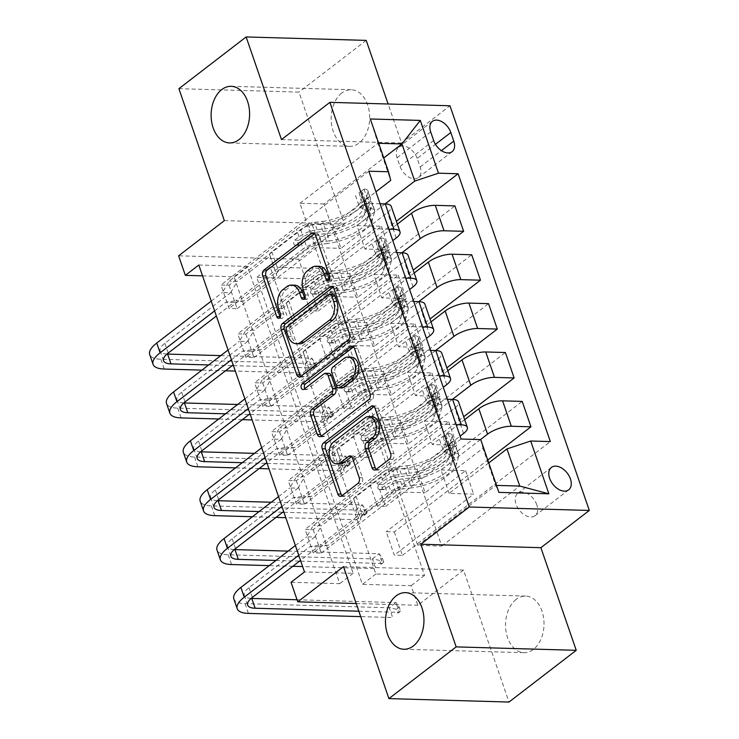 <?xml version="1.0" encoding="UTF-8"?>
<svg xmlns="http://www.w3.org/2000/svg" width="739" height="739" viewBox="0 0 739 739"><rect width="100%" height="100%" fill="white"/><g stroke="black" fill="none" stroke-linecap="round" stroke-linejoin="round"><path stroke-width="0.55" stroke-dasharray="3.69 2.77" d="M329.261 279.37A3.039 2.069 -88.4 0 0 330.85 280.58A3.039 2.069 -88.4 0 0 331.857 280.229A3.039 2.069 -88.4 0 0 332.781 276.118L318.74 235.344A4.342 2.947 -88.4 0 0 316.227 233.034A4.342 2.947 -88.4 0 0 314.777 233.533L314.574 233.69M280.155 317.151A3.039 2.069 -88.4 0 0 281.744 318.352A3.039 2.069 -88.4 0 0 282.76 318.001A3.039 2.069 -88.4 0 0 283.674 313.89L281.864 308.616L278.612 308.523M304.708 298.26A3.039 2.069 -88.4 0 0 306.297 299.461A3.039 2.069 -88.4 0 0 307.304 299.11A3.039 2.069 -88.4 0 0 308.228 295.009L306.417 289.725L303.166 289.633M516.155 599.357A28.313 19.242 -88.4 0 0 505.956 630.94A28.313 19.242 -88.4 0 0 523.969 652.685A28.313 19.242 -88.4 0 0 533.392 649.405A28.313 19.242 -88.4 0 0 543.599 617.822A28.313 19.242 -88.4 0 0 525.586 596.077A28.313 19.242 -88.4 0 0 516.155 599.357M341.815 93.031A28.313 19.242 -88.4 0 0 331.608 124.605A28.313 19.242 -88.4 0 0 349.621 146.359A28.313 19.242 -88.4 0 0 359.043 143.07A28.313 19.242 -88.4 0 0 369.251 111.497A28.313 19.242 -88.4 0 0 351.237 89.742A28.313 19.242 -88.4 0 0 341.815 93.031M536.8 504.802A14.161 9.09 52.4 0 0 517.78 493.282A14.161 9.09 52.4 0 0 516.034 504.201A14.161 9.09 52.4 0 0 535.054 515.72A14.161 9.09 52.4 0 0 536.8 504.802M178.903 88.68L298.972 92.107L344.411 224.065L298.685 259.241L178.616 255.805M366.211 40.386L298.972 92.107M198.8 265.015L247.473 266.4L353.159 573.335L304.477 571.94M229.053 285.236L237.136 308.699L229.025 308.459L220.943 285.005L229.053 285.236L308.394 224.194L332.901 224.896L375.948 191.78M245.884 334.111L253.967 357.565L245.847 357.334L237.773 333.88L245.884 334.111L325.225 273.07L349.732 273.772L392.778 240.646M262.714 382.987L270.788 406.441L262.678 406.21L254.604 382.747L262.714 382.987L342.055 321.945L366.553 322.647L409.609 289.522M279.545 431.853L287.619 455.316L279.508 455.085L271.425 431.622L279.545 431.853L358.886 370.821L383.384 371.523L426.44 338.397M296.367 480.729L304.45 504.192L296.339 503.961L288.256 480.498L296.367 480.729L375.717 419.687L400.215 420.389L443.271 387.273M313.197 529.604L321.28 553.058L313.16 552.827L305.087 529.373L313.197 529.604L392.538 468.563L417.045 469.265L460.092 436.149M318.869 268.442L424.546 575.367L375.874 573.981L270.188 267.056L318.869 268.442L305.419 278.788L298.685 259.241M310.186 287.554L318.26 311.017L310.149 310.777L302.075 287.323L310.186 287.554L396.363 221.257M327.017 336.43L335.09 359.884L326.98 359.653L318.897 336.199L327.017 336.43L413.193 270.132M343.838 385.305L351.921 408.759L343.811 408.528L335.728 385.065L343.838 385.305L430.024 318.999M360.669 434.172L368.752 457.635L360.632 457.404L352.558 433.941L360.669 434.172L446.846 367.874M377.5 483.047L385.573 506.511L377.463 506.28L369.389 482.816L377.5 483.047L463.676 416.75M394.33 531.923L402.404 555.377L394.293 555.146L386.211 531.692L394.33 531.923L487.758 460.046M343.487 566.656L463.556 570.092L508.995 702.05M463.556 570.092L417.831 605.269L411.106 585.713L362.424 584.327L256.747 277.402L305.419 278.788M424.546 575.367L411.106 585.713M281.485 139.588L401.554 143.015L388.123 104.005M401.554 143.015L449.968 105.769M356.17 603.504L417.831 605.269M202.532 275.85L234.032 276.746L339.709 583.671L291.037 582.286M323.95 203.955L299.942 203.271L417.738 545.391L441.746 546.075L323.95 203.955L383.744 157.961M378.701 143.292L377.934 143.274L390.728 180.418M299.942 203.271L377.934 143.274L370.331 118.979M385.084 203.909L356.909 225.589L364.992 249.043L389.49 249.745L310.149 310.777M441.746 546.075L519.748 486.068M488.756 462.928L449.136 493.412L473.634 494.114L394.293 555.146M480.526 439.585L441.054 469.949L449.136 493.412M464.674 419.641L432.306 444.536L456.804 445.238L377.463 506.28M452.397 399.402L424.223 421.082L432.306 444.536M447.843 370.766L415.475 395.661L439.973 396.363L360.632 457.404M435.576 350.526L407.401 372.207L415.475 395.661M431.013 321.89L398.644 346.794L423.151 347.487L343.811 408.528M418.745 301.66L390.571 323.331L398.644 346.794M414.191 273.014L381.823 297.919L406.321 298.621L326.98 359.653M401.914 252.784L373.74 274.455L381.823 297.919M397.36 224.139L364.992 249.043M417.738 545.391L495.73 485.384L496.497 485.403M332.901 224.896L340.975 248.359L387.504 212.564A17.699 6.3 161 0 0 391.264 206.43M349.732 273.772L357.805 297.235L404.335 261.44A17.699 6.3 161 0 0 408.085 255.306M366.553 322.647L374.636 346.101L421.165 310.306A17.699 6.3 161 0 0 424.916 304.172M383.384 371.523L391.458 394.977L437.987 359.182A17.699 6.3 161 0 0 441.746 353.048M400.215 420.389L408.288 443.853L454.818 408.057A17.699 6.3 161 0 0 458.577 401.924M417.045 469.265L425.119 492.728L482.946 448.24L495.73 485.384L498.899 492.377M247.473 266.4L234.032 276.746M353.159 573.335L339.709 583.671M270.188 267.056L256.747 277.402M375.874 573.981L362.424 584.327M356.909 225.589L381.416 226.282L302.075 287.323M318.26 311.017L454.891 205.904M381.416 226.282L389.49 249.745M335.09 359.884L471.722 254.779M351.921 408.759L488.544 303.655M368.752 457.635L505.374 352.521M385.573 506.511L522.205 401.397M402.404 555.377L550.333 441.58M368.872 171.208L220.943 285.005M380.077 203.77L365.648 203.354L229.025 308.459M237.136 308.699L316.477 247.657L340.975 248.359M308.394 224.194L316.477 247.657M461.09 439.031L313.16 552.827M456.148 424.676L441.719 424.26L305.087 529.373M441.719 424.26L432.962 398.848L296.339 503.961M439.317 375.8L424.888 375.384L288.256 480.498M424.888 375.384L416.14 349.972L279.508 455.085M422.486 326.924L408.057 326.518L271.425 431.622M408.057 326.518L399.309 301.106L262.678 406.21M405.656 278.058L391.227 277.642L254.604 382.747M391.227 277.642L382.479 252.23L245.847 357.334M388.834 229.182L374.405 228.767L237.773 333.88M374.405 228.767L365.648 203.354M373.74 274.455L398.238 275.157L318.897 336.199M398.238 275.157L406.321 298.621M396.908 252.636L382.479 252.23M253.967 357.565L333.307 296.533L357.805 297.235M325.225 273.07L333.307 296.533M413.738 301.512L399.309 301.106M270.788 406.441L350.129 345.399L374.636 346.101M342.055 321.945L350.129 345.399M390.571 323.331L415.069 324.033L335.728 385.065M415.069 324.033L423.151 347.487M430.569 350.388L416.14 349.972M287.619 455.316L366.96 394.275L391.458 394.977M358.886 370.821L366.96 394.275M407.401 372.207L431.899 372.909L352.558 433.941M431.899 372.909L439.973 396.363M447.391 399.263L432.962 398.848M304.45 504.192L383.79 443.151L408.288 443.853M375.717 419.687L383.79 443.151M424.223 421.082L448.73 421.775L369.389 482.816M448.73 421.775L456.804 445.238M480.719 439.594L482.946 448.24M321.28 553.058L400.621 492.026L425.119 492.728M392.538 468.563L400.621 492.026M441.054 469.949L465.552 470.651L386.211 531.692M465.552 470.651L473.634 494.114M417.193 158.377A13.718 8.803 52.4 0 0 398.774 147.218A13.718 8.803 52.4 0 0 397.074 157.795L400.039 166.404A13.718 8.803 52.4 0 0 418.459 177.563A13.718 8.803 52.4 0 0 420.158 166.977L417.193 158.377L435.456 144.327M344.411 224.065L224.342 220.638M319.22 266.289A13.893 9.441 -88.4 0 0 314.592 267.906L311.35 267.804M306.417 289.725A13.893 9.441 -88.4 0 1 310.629 270.945L314.592 267.906M294.667 285.18A13.893 9.441 -88.4 0 0 290.039 286.787L286.797 286.695M281.864 308.616A13.893 9.441 -88.4 0 1 286.085 289.836L290.039 286.787M300.893 376.336A4.342 2.947 -88.4 0 0 302.482 377.093A4.342 2.947 -88.4 0 0 303.932 376.585L351.45 340.032A4.342 2.947 -88.4 0 0 352.771 334.167L337.178 288.875A4.342 2.947 -88.4 0 0 334.656 286.566A4.342 2.947 -88.4 0 0 333.215 287.074L333.012 287.231M333.169 294.325A3.039 2.069 -88.4 0 0 332.162 294.676L328.92 294.584M299.489 343.829A13.893 9.441 -88.4 0 1 291.443 336.439L289.531 330.878A3.039 2.069 -88.4 0 1 290.445 326.767L332.162 294.676M353.556 346.905L353.759 346.748A4.342 2.947 -88.4 0 1 355.21 346.249A4.342 2.947 -88.4 0 1 357.722 348.559L373.315 393.841L370.073 393.748M321.437 436.019A4.342 2.947 -88.4 0 0 323.035 436.767A4.342 2.947 -88.4 0 0 324.476 436.269L372.003 399.707A4.342 2.947 -88.4 0 0 373.315 393.841M328.809 373.352A4.342 2.947 -88.4 0 0 327.368 373.851L307.304 389.287L304.062 389.194M304.801 388.622A3.039 2.069 -88.4 0 0 306.288 389.638A3.039 2.069 -88.4 0 0 307.304 389.287M351.228 357.122A11.621 7.889 -88.4 0 0 347.367 358.47L344.115 358.378M341.963 387.984A4.342 2.947 -88.4 0 1 339.45 385.675L335.026 372.816A4.342 2.947 -88.4 0 1 336.337 366.95L347.367 358.47M371.911 416.694A11.621 7.889 -88.4 0 0 368.04 418.043L364.798 417.951M339.968 463.99A11.621 7.889 -88.4 0 1 332.578 455.067A11.621 7.889 -88.4 0 1 336.762 442.116L368.04 418.043M341.991 495.693A4.342 2.947 -88.4 0 0 343.58 496.451A4.342 2.947 -88.4 0 0 345.03 495.943L361.131 483.555A4.342 2.947 -88.4 0 0 362.452 477.69L355.782 458.309A4.342 2.947 -88.4 0 0 353.26 456A4.342 2.947 -88.4 0 0 351.819 456.499L351.607 456.656M376.179 469.394A4.342 2.947 -88.4 0 0 377.768 470.152A4.342 2.947 -88.4 0 0 379.218 469.644L392.548 459.39A4.342 2.947 -88.4 0 0 393.869 453.524L378.276 408.233A4.342 2.947 -88.4 0 0 375.754 405.923A4.342 2.947 -88.4 0 0 374.313 406.432L374.11 406.589M358.988 192.824L364.133 189.101L358.988 192.824L363.034 204.555L370.867 208.647L367.366 211.345A5.977 2.125 -19 0 1 369.223 212.185A5.977 2.125 -19 0 1 369.232 212.703L366.941 221.404A28.1 9.995 -19 0 1 329.428 240.932L326.869 233.506L318.74 234.485A16.147 5.746 161 0 0 300.616 241.514L296.256 244.868A2.651 1.801 91.6 0 1 295.369 245.172A2.651 1.801 91.6 0 1 293.836 243.768A2.651 1.801 91.6 0 1 294.639 240.175L298.999 236.822A16.147 5.746 -19 0 1 317.123 229.792L325.252 228.813L322.694 221.386L314.565 222.365A16.147 5.746 161 0 0 296.441 229.395L229.145 281.162L222.513 292.45L230.623 292.681L164.843 343.284A22.124 7.87 161 0 0 160.16 350.951A22.124 7.87 161 0 0 166.986 354.073M364.133 189.101A11.722 4.175 -19 0 1 367.93 190.764A11.722 4.175 -19 0 1 367.948 191.78L365.657 200.481A33.846 12.036 -19 0 1 320.458 224.009L323.017 231.436L314.888 232.415A10.401 3.695 161 0 0 303.221 236.942L298.861 240.295A2.651 1.801 -88.4 0 0 298.057 243.888A2.651 1.801 -88.4 0 0 299.591 245.302A2.651 1.801 -88.4 0 0 300.477 244.988L304.837 241.635A10.401 3.695 -19 0 1 316.504 237.108L324.633 236.129L327.192 243.556L319.063 244.544A10.401 3.695 161 0 0 307.396 249.061L278.557 271.25A9.616 3.418 -19 0 0 276.488 274.483L276.802 275.702L243.99 300.949L235.88 300.718L303.175 248.941L300.616 241.514M370.867 208.647A11.722 4.175 -19 0 1 374.664 210.31A11.722 4.175 -19 0 1 374.673 211.326L372.391 220.028A33.846 12.036 -19 0 1 327.192 243.556M329.428 240.932L321.299 241.921A16.147 5.746 161 0 0 303.175 248.941M360.641 191.789A5.977 2.125 -19 0 1 362.498 192.63A5.977 2.125 -19 0 1 362.498 193.147L360.207 201.858A28.1 9.995 -19 0 1 322.694 221.386M320.458 224.009L312.329 224.989A10.401 3.695 161 0 0 300.662 229.515L271.823 251.694A9.616 3.418 161 0 0 269.763 254.937L270.077 256.156L237.265 281.393L229.145 281.162M355.496 195.512L359.533 207.243L363.034 204.555M367.366 211.345L359.533 207.243M323.017 231.436A33.846 12.036 161 0 0 368.216 207.908L370.507 199.207A11.722 4.175 161 0 0 370.488 198.191A11.722 4.175 161 0 0 368.798 196.851C367.274 198.006 367.81 199.567 370.415 201.544A11.722 4.175 -19 0 1 372.105 202.883A11.722 4.175 -19 0 1 372.123 203.899L369.833 212.601A33.846 12.036 -19 0 1 324.633 236.129M326.869 233.506A28.1 9.995 161 0 0 364.382 213.977L366.673 205.276A5.977 2.125 161 0 0 366.664 204.758A5.977 2.125 161 0 0 366.544 204.527C364.484 202.172 363.939 200.611 364.927 199.835A5.977 2.125 -19 0 1 365.048 200.066A5.977 2.125 -19 0 1 365.057 200.583L362.766 209.285A28.1 9.995 -19 0 1 325.252 228.813M211.234 301.124L222.513 292.45M214.596 310.907L225.875 302.233L235.88 300.718M368.798 196.851L364.539 199.752L368.798 196.851M270.077 256.156L276.802 275.702M230.623 292.681L237.265 281.393M243.99 300.949L233.986 302.463L216.361 316.024M208.638 364.946L232.24 365.62M233.45 365.657L315.239 367.994L311.867 358.221L305.142 363.394L160.899 359.265A33.181 11.806 -19 0 1 149.694 354.554M220.767 355.616L311.867 358.221L315.082 362.821L316.431 366.738L313.742 368.807L312.394 364.89L315.082 362.821M312.394 364.89L305.142 363.394L308.514 373.167L235.316 371.07M225.524 370.793L201.913 370.119M313.742 368.807L316.431 366.738M233.986 302.463L225.875 302.233M375.818 241.699L380.964 237.976L375.818 241.699L379.855 253.431L387.698 257.523L384.197 260.211A5.977 2.125 -19 0 1 386.054 261.052A5.977 2.125 -19 0 1 386.063 261.569L383.772 270.28A28.1 9.995 -19 0 1 346.249 289.808L343.7 282.372L335.571 283.36A16.147 5.746 161 0 0 317.447 290.39L313.087 293.743A2.651 1.801 91.6 0 1 312.2 294.048A2.651 1.801 91.6 0 1 310.666 292.635A2.651 1.801 91.6 0 1 311.47 289.051L315.83 285.697A16.147 5.746 -19 0 1 333.954 278.668L342.083 277.688L339.524 270.252L331.395 271.241A16.147 5.746 161 0 0 313.271 278.27L245.976 330.037L239.334 341.326L247.454 341.557L181.674 392.16A22.124 7.87 161 0 0 176.981 399.827A22.124 7.87 161 0 0 183.808 402.94M380.964 237.976A11.722 4.175 -19 0 1 384.76 239.63A11.722 4.175 -19 0 1 384.779 240.646L382.488 249.348A33.846 12.036 -19 0 1 337.289 272.876L339.848 280.312L331.719 281.291A10.401 3.695 161 0 0 320.052 285.817L315.692 289.171A2.651 1.801 -88.4 0 0 314.879 292.755A2.651 1.801 -88.4 0 0 316.421 294.168A2.651 1.801 -88.4 0 0 317.308 293.863L321.668 290.51A10.401 3.695 -19 0 1 333.335 285.984L341.464 284.995L344.014 292.432L335.885 293.411A10.401 3.695 161 0 0 324.227 297.937L295.388 320.116A9.616 3.418 -19 0 0 293.318 323.359L293.632 324.578L260.821 349.824L252.71 349.584L320.005 297.817L317.447 290.39M387.698 257.523A11.722 4.175 -19 0 1 391.494 259.186A11.722 4.175 -19 0 1 391.504 260.202L389.213 268.904A33.846 12.036 -19 0 1 344.014 292.432M346.249 289.808L338.12 290.787A16.147 5.746 161 0 0 320.005 297.817M377.463 240.665A5.977 2.125 -19 0 1 379.319 241.505A5.977 2.125 -19 0 1 379.329 242.022L377.038 250.724A28.1 9.995 -19 0 1 339.524 270.252M337.289 272.876L329.16 273.864A10.401 3.695 161 0 0 317.493 278.391L288.653 300.57A9.616 3.418 161 0 0 286.584 303.812L286.898 305.031L254.087 330.268L245.976 330.037M372.327 244.387L376.363 256.119L379.855 253.431M384.197 260.211L376.363 256.119M339.848 280.312A33.846 12.036 161 0 0 385.037 256.784L387.328 248.082A11.722 4.175 161 0 0 387.319 247.066A11.722 4.175 161 0 0 385.619 245.727C384.104 246.881 384.64 248.443 387.236 250.419A11.722 4.175 -19 0 1 388.936 251.759A11.722 4.175 -19 0 1 388.945 252.766L386.654 261.477A33.846 12.036 -19 0 1 341.464 284.995M343.7 282.372A28.1 9.995 161 0 0 381.213 262.844L383.504 254.142A5.977 2.125 161 0 0 383.495 253.625A5.977 2.125 161 0 0 383.365 253.394C381.306 251.048 380.77 249.486 381.749 248.701A5.977 2.125 -19 0 1 381.878 248.932A5.977 2.125 -19 0 1 381.887 249.449L379.597 258.151A28.1 9.995 -19 0 1 342.083 277.688M228.065 350L239.334 341.326M231.427 359.773L242.706 351.099L252.71 349.584M385.619 245.727L381.361 248.618L385.619 245.727M286.898 305.031L293.632 324.578M247.454 341.557L254.087 330.268M260.821 349.824L250.817 351.33L233.191 364.89M225.46 413.822L249.071 414.496M250.281 414.533L332.06 416.87L328.698 407.097L321.973 412.27L177.73 408.14A33.181 11.806 -19 0 1 166.524 403.429M237.598 404.492L328.698 407.097L331.913 411.697L333.252 415.604L330.564 417.674L329.224 413.766L331.913 411.697M329.224 413.766L321.973 412.27L325.345 422.043L252.147 419.946M242.346 419.669L218.744 418.995M330.564 417.674L333.252 415.604M250.817 351.33L242.706 351.099M392.649 290.575L397.794 286.852L392.649 290.575L396.686 302.297L404.519 306.399L401.028 309.087A5.977 2.125 -19 0 1 402.884 309.927A5.977 2.125 -19 0 1 402.894 310.445L400.603 319.146A28.1 9.995 -19 0 1 363.08 338.674L360.521 331.248L352.392 332.236A16.147 5.746 161 0 0 334.277 339.266L329.917 342.619A2.651 1.801 91.6 0 1 329.031 342.924A2.651 1.801 91.6 0 1 327.488 341.51A2.651 1.801 91.6 0 1 328.301 337.926L332.661 334.573A16.147 5.746 -19 0 1 350.776 327.543L358.905 326.555L356.355 319.128L348.226 320.116A16.147 5.746 161 0 0 330.102 327.137L262.807 378.913L256.165 390.201L264.276 390.432L198.505 441.035A22.124 7.87 161 0 0 193.812 448.702A22.124 7.87 161 0 0 200.638 451.815M397.794 286.852A11.722 4.175 -19 0 1 401.591 288.506A11.722 4.175 -19 0 1 401.6 289.522L399.309 298.223A33.846 12.036 -19 0 1 354.12 321.751L356.669 329.178L348.54 330.167A10.401 3.695 161 0 0 336.873 334.693L332.513 338.046A2.651 1.801 -88.4 0 0 331.709 341.63A2.651 1.801 -88.4 0 0 333.252 343.044A2.651 1.801 -88.4 0 0 334.13 342.739L338.49 339.386A10.401 3.695 -19 0 1 350.157 334.859L358.286 333.871L360.844 341.298L352.715 342.286A10.401 3.695 161 0 0 341.048 346.813L312.218 368.992A9.616 3.418 -19 0 0 310.149 372.234L310.463 373.454L277.652 398.69L269.541 398.46L336.836 346.693L334.277 339.266M404.519 306.399A11.722 4.175 -19 0 1 408.325 308.061A11.722 4.175 -19 0 1 408.334 309.068L406.044 317.779A33.846 12.036 -19 0 1 360.844 341.298M363.08 338.674L354.951 339.663A16.147 5.746 161 0 0 336.836 346.693M394.293 289.54A5.977 2.125 -19 0 1 396.15 290.381A5.977 2.125 -19 0 1 396.159 290.898L393.869 299.6A28.1 9.995 -19 0 1 356.355 319.128M354.12 321.751L345.991 322.74A10.401 3.695 161 0 0 334.324 327.266L305.484 349.445A9.616 3.418 161 0 0 303.415 352.679L303.729 353.898L270.917 379.144L262.807 378.913M389.148 293.263L393.194 304.995L396.686 302.297M401.028 309.087L393.194 304.995M356.669 329.178A33.846 12.036 161 0 0 401.868 305.65L404.159 296.949A11.722 4.175 161 0 0 404.15 295.933A11.722 4.175 161 0 0 402.45 294.602C400.926 295.748 401.471 297.318 404.067 299.295A11.722 4.175 -19 0 1 405.766 300.625A11.722 4.175 -19 0 1 405.776 301.641L403.485 310.343A33.846 12.036 -19 0 1 358.286 333.871M360.521 331.248A28.1 9.995 161 0 0 398.044 311.719L400.335 303.018A5.977 2.125 161 0 0 400.326 302.5A5.977 2.125 161 0 0 400.196 302.269C398.136 299.923 397.6 298.353 398.58 297.577A5.977 2.125 -19 0 1 398.709 297.808A5.977 2.125 -19 0 1 398.718 298.325L396.427 307.027A28.1 9.995 -19 0 1 358.905 326.555M244.895 398.875L256.165 390.201M248.258 408.649L259.537 399.975L269.541 398.46M402.45 294.602L398.192 297.494L402.45 294.602M303.729 353.898L310.463 373.454M264.276 390.432L270.917 379.144M277.652 398.69L267.647 400.205L250.022 413.766M242.29 462.697L265.901 463.371M267.112 463.399L348.891 465.746L345.529 455.963L338.804 461.136L194.56 457.016A33.181 11.806 -19 0 1 183.355 452.305M254.419 453.358L345.529 455.963L348.734 460.573L350.083 464.48L347.395 466.549L346.046 462.642L348.734 460.573M346.046 462.642L338.804 461.136L342.166 470.909L268.978 468.822M259.177 468.544L235.565 467.87M347.395 466.549L350.083 464.48M267.647 400.205L259.537 399.975M409.48 339.441L414.616 335.718L409.48 339.441L413.517 351.173L421.35 355.274L417.849 357.962A5.977 2.125 -19 0 1 419.715 358.803A5.977 2.125 -19 0 1 419.715 359.32L417.424 368.022A28.1 9.995 -19 0 1 379.911 387.55L377.352 380.123L369.223 381.112A16.147 5.746 161 0 0 351.099 388.132L346.739 391.485A2.651 1.801 91.6 0 1 345.861 391.799A2.651 1.801 91.6 0 1 344.319 390.386A2.651 1.801 91.6 0 1 345.122 386.802L349.492 383.439A16.147 5.746 -19 0 1 367.606 376.419L375.735 375.43L373.177 368.004L365.048 368.992A16.147 5.746 161 0 0 346.933 376.012L279.638 427.789L272.996 439.077L281.106 439.308L215.335 489.911A22.124 7.87 161 0 0 210.643 497.578A22.124 7.87 161 0 0 217.469 500.691M414.616 335.718A11.722 4.175 -19 0 1 418.422 337.381A11.722 4.175 -19 0 1 418.431 338.397L416.14 347.099A33.846 12.036 -19 0 1 370.941 370.627L373.5 378.054L365.371 379.042A10.401 3.695 161 0 0 353.704 383.559L349.344 386.922A2.651 1.801 -88.4 0 0 348.54 390.506A2.651 1.801 -88.4 0 0 350.074 391.919A2.651 1.801 -88.4 0 0 350.96 391.615L355.32 388.252A10.401 3.695 -19 0 1 366.987 383.735L375.116 382.747L377.675 390.174L369.546 391.162A10.401 3.695 161 0 0 357.879 395.688L329.04 417.868A9.616 3.418 -19 0 0 326.98 421.11L327.294 422.32L294.482 447.566L286.363 447.335L353.658 395.568L351.099 388.132M421.35 355.274A11.722 4.175 -19 0 1 425.147 356.928A11.722 4.175 -19 0 1 425.165 357.944L422.874 366.646A33.846 12.036 -19 0 1 377.675 390.174M379.911 387.55L371.782 388.538A16.147 5.746 161 0 0 353.658 395.568M411.124 338.416A5.977 2.125 -19 0 1 412.981 339.256A5.977 2.125 -19 0 1 412.99 339.774L410.699 348.475A28.1 9.995 -19 0 1 373.177 368.004M370.941 370.627L362.812 371.615A10.401 3.695 161 0 0 351.145 376.133L322.315 398.321A9.616 3.418 161 0 0 320.246 401.554L320.56 402.773L287.748 428.02L279.638 427.789M405.979 342.139L410.016 353.861L413.517 351.173M417.849 357.962L410.016 353.861M373.5 378.054A33.846 12.036 161 0 0 418.699 354.526L420.99 345.824A11.722 4.175 161 0 0 420.971 344.808A11.722 4.175 161 0 0 419.281 343.478C417.757 344.623 418.292 346.194 420.897 348.171A11.722 4.175 -19 0 1 422.588 349.501A11.722 4.175 -19 0 1 422.606 350.517L420.315 359.219A33.846 12.036 -19 0 1 375.116 382.747M377.352 380.123A28.1 9.995 161 0 0 414.865 360.595L417.156 351.893A5.977 2.125 161 0 0 417.156 351.376A5.977 2.125 161 0 0 417.027 351.145C414.967 348.79 414.431 347.228 415.41 346.452A5.977 2.125 -19 0 1 415.54 346.683A5.977 2.125 -19 0 1 415.54 347.201L413.258 355.902A28.1 9.995 -19 0 1 375.735 375.43M261.717 447.751L272.996 439.077M265.089 457.524L276.358 448.85L286.363 447.335M419.281 343.478L415.022 346.369L419.281 343.478M320.56 402.773L327.294 422.32M281.106 439.308L287.748 428.02M294.482 447.566L284.478 449.081L266.844 462.642M259.121 511.564L282.732 512.238M283.942 512.275L365.722 514.612L362.359 504.839L355.635 510.012L211.391 505.892A33.181 11.806 -19 0 1 200.186 501.171M271.25 502.234L362.359 504.839L365.565 509.448L366.913 513.356L364.225 515.425L362.877 511.517L365.565 509.448M362.877 511.517L355.635 510.012L358.997 519.785L285.808 517.697M276.007 517.411L252.396 516.737M364.225 515.425L366.913 513.356M284.478 449.081L276.358 448.85M426.301 388.317L431.447 384.594L426.301 388.317L430.347 400.048L438.181 404.141L434.68 406.838A5.977 2.125 -19 0 1 436.537 407.679A5.977 2.125 -19 0 1 436.546 408.196L434.255 416.898A28.1 9.995 -19 0 1 396.741 436.426L394.183 428.999L386.054 429.978A16.147 5.746 161 0 0 367.93 437.008L363.57 440.361A2.651 1.801 91.6 0 1 362.683 440.675A2.651 1.801 91.6 0 1 361.149 439.262A2.651 1.801 91.6 0 1 361.953 435.668L366.313 432.315A16.147 5.746 -19 0 1 384.437 425.285L392.566 424.306L390.007 416.879L381.878 417.858A16.147 5.746 161 0 0 363.754 424.888L296.459 476.655L289.827 487.943L297.937 488.183L232.157 538.777A22.124 7.87 161 0 0 227.473 546.444A22.124 7.87 161 0 0 234.3 549.567M431.447 384.594A11.722 4.175 -19 0 1 435.243 386.257A11.722 4.175 -19 0 1 435.262 387.273L432.971 395.975A33.846 12.036 -19 0 1 387.772 419.503L390.331 426.93L382.202 427.909A10.401 3.695 161 0 0 370.535 432.435L366.174 435.788A2.651 1.801 -88.4 0 0 365.371 439.382A2.651 1.801 -88.4 0 0 366.904 440.795A2.651 1.801 -88.4 0 0 367.791 440.481L372.151 437.128A10.401 3.695 -19 0 1 383.818 432.601L391.947 431.622L394.506 439.049L386.377 440.038A10.401 3.695 161 0 0 374.71 444.555L345.87 466.743A9.616 3.418 -19 0 0 343.801 469.976L344.115 471.196L311.304 496.442L303.193 496.211L370.488 444.435L367.93 437.008M438.181 404.141A11.722 4.175 -19 0 1 441.977 405.803A11.722 4.175 -19 0 1 441.987 406.819L439.705 415.521A33.846 12.036 -19 0 1 394.506 439.049M396.741 436.426L388.612 437.414A16.147 5.746 161 0 0 370.488 444.435M427.955 387.282A5.977 2.125 -19 0 1 429.812 388.123A5.977 2.125 -19 0 1 429.812 388.64L427.521 397.351A28.1 9.995 -19 0 1 390.007 416.879M387.772 419.503L379.643 420.482A10.401 3.695 161 0 0 367.976 425.008L339.146 447.187A9.616 3.418 161 0 0 337.076 450.43L337.39 451.649L304.579 476.895L296.459 476.655M422.81 391.005L426.846 402.737L430.347 400.048M434.68 406.838L426.846 402.737M390.331 426.93A33.846 12.036 161 0 0 435.53 403.402L437.821 394.7A11.722 4.175 161 0 0 437.802 393.684A11.722 4.175 161 0 0 436.112 392.344C434.587 393.499 435.123 395.06 437.728 397.037A11.722 4.175 -19 0 1 439.419 398.376A11.722 4.175 -19 0 1 439.437 399.393L437.146 408.094A33.846 12.036 -19 0 1 391.947 431.622M394.183 428.999A28.1 9.995 161 0 0 431.696 409.471L433.987 400.769A5.977 2.125 161 0 0 433.978 400.252A5.977 2.125 161 0 0 433.858 400.021C431.798 397.665 431.253 396.104 432.241 395.328A5.977 2.125 -19 0 1 432.361 395.559A5.977 2.125 -19 0 1 432.37 396.076L430.08 404.778A28.1 9.995 -19 0 1 392.566 424.306M278.548 496.626L289.827 487.943M281.91 506.4L293.189 497.726L303.193 496.211M436.112 392.344L431.853 395.245L436.112 392.344M337.39 451.649L344.115 471.196M297.937 488.183L304.579 476.895M311.304 496.442L301.3 497.957L283.674 511.517M275.952 560.439L299.563 561.113M300.764 561.15L382.553 563.487L379.181 553.714L372.456 558.887L228.212 554.758A33.181 11.806 -19 0 1 217.007 550.047M288.081 551.109L379.181 553.714L382.396 558.314L383.744 562.231L381.056 564.3L379.707 560.384L382.396 558.314M379.707 560.384L372.456 558.887L375.828 568.66L302.63 566.573M292.838 566.286L269.227 565.612M381.056 564.3L383.744 562.231M301.3 497.957L293.189 497.726M443.132 437.192L448.277 433.47L443.132 437.192L447.169 448.924L455.012 453.016L451.511 455.704A5.977 2.125 -19 0 1 453.367 456.554A5.977 2.125 -19 0 1 453.376 457.072L451.086 465.773A28.1 9.995 -19 0 1 413.563 485.301L411.013 477.874L402.884 478.854A16.147 5.746 161 0 0 384.76 485.883L380.4 489.236A2.651 1.801 91.6 0 1 379.513 489.541A2.651 1.801 91.6 0 1 377.98 488.128A2.651 1.801 91.6 0 1 378.784 484.544L383.144 481.191A16.147 5.746 -19 0 1 401.268 474.161L409.397 473.182L406.838 465.746L398.709 466.734A16.147 5.746 161 0 0 380.585 473.764L313.29 525.531L306.648 536.819L314.768 537.05L248.988 587.653A22.124 7.87 161 0 0 244.295 595.32A22.124 7.87 161 0 0 251.121 598.433M448.277 433.47A11.722 4.175 -19 0 1 452.074 435.132A11.722 4.175 -19 0 1 452.092 436.139L449.802 444.85A33.846 12.036 -19 0 1 404.602 468.369L407.161 475.805L399.032 476.784A10.401 3.695 161 0 0 387.365 481.311L383.005 484.664A2.651 1.801 -88.4 0 0 382.192 488.257A2.651 1.801 -88.4 0 0 383.735 489.661A2.651 1.801 -88.4 0 0 384.622 489.357L388.982 486.003A10.401 3.695 -19 0 1 400.649 481.477L408.778 480.498L411.337 487.925L403.208 488.904A10.401 3.695 161 0 0 391.541 493.43L362.701 515.619A9.616 3.418 -19 0 0 360.632 518.852L360.946 520.071L328.134 545.317L320.024 545.077L387.319 493.31L384.76 485.883M455.012 453.016A11.722 4.175 -19 0 1 458.808 454.679A11.722 4.175 -19 0 1 458.817 455.695L456.526 464.397A33.846 12.036 -19 0 1 411.337 487.925M413.563 485.301L405.443 486.28A16.147 5.746 161 0 0 387.319 493.31M444.776 436.158A5.977 2.125 -19 0 1 446.633 436.998A5.977 2.125 -19 0 1 446.642 437.516L444.351 446.217A28.1 9.995 -19 0 1 406.838 465.746M404.602 468.369L396.473 469.357A10.401 3.695 161 0 0 384.807 473.884L355.967 496.063A9.616 3.418 161 0 0 353.907 499.305L354.212 500.525L321.4 525.762L313.29 525.531M439.64 439.881L443.677 451.612L447.169 448.924M451.511 455.704L443.677 451.612M407.161 475.805A33.846 12.036 161 0 0 452.36 452.277L454.642 443.576A11.722 4.175 161 0 0 454.633 442.559A11.722 4.175 161 0 0 452.933 441.22C451.418 442.375 451.954 443.936 454.55 445.913A11.722 4.175 -19 0 1 456.249 447.252A11.722 4.175 -19 0 1 456.259 448.268L453.968 456.97A33.846 12.036 -19 0 1 408.778 480.498M411.013 477.874A28.1 9.995 161 0 0 448.527 458.337L450.818 449.635A5.977 2.125 161 0 0 450.808 449.118A5.977 2.125 161 0 0 450.679 448.887C448.619 446.541 448.083 444.98 449.063 444.194A5.977 2.125 -19 0 1 449.192 444.425A5.977 2.125 -19 0 1 449.201 444.943L446.91 453.654A28.1 9.995 -19 0 1 409.397 473.182M295.378 545.493L306.648 536.819M298.741 555.266L310.02 546.592L320.024 545.077M452.933 441.22L448.675 444.121L452.933 441.22M354.212 500.525L360.946 520.071M314.768 537.05L321.4 525.762M328.134 545.317L318.13 546.823L300.505 560.384M358.821 611.199L399.374 612.363L396.012 602.59L389.287 607.763L245.043 603.634A33.181 11.806 -19 0 1 233.838 598.923M297.05 599.754L396.012 602.59L399.226 607.19L400.566 611.098L397.878 613.167L396.538 609.259L399.226 607.19M396.538 609.259L389.287 607.763L392.658 617.536L360.687 616.622M397.878 613.167L400.566 611.098M318.13 546.823L310.02 546.592M332.781 276.118L329.539 276.026M283.674 313.89L280.432 313.798M308.228 295.009L304.985 294.916M396.252 237.976L387.504 212.564M413.083 286.852L404.335 261.44M429.913 335.728L421.165 310.306M446.744 384.594L437.987 359.182M463.575 433.47L454.818 408.057M397.074 157.795L430.698 131.939M420.158 166.977L441.414 150.617M400.039 166.404L433.654 140.539M310.629 270.945L307.387 270.853M286.085 289.836L282.834 289.743M318.74 235.344L315.498 235.251M351.45 340.032L348.208 339.94M303.932 376.585L300.69 376.493M337.178 288.875L333.926 288.783M352.771 334.167L349.529 334.074M290.445 326.767L287.203 326.675M289.531 330.878L286.279 330.786M291.443 336.439L288.201 336.347M357.722 348.559L354.48 348.466M372.003 399.707L368.752 399.614M324.476 436.269L321.234 436.176M327.368 373.851L324.116 373.758M336.337 366.95L333.095 366.858M335.026 372.816L331.774 372.724M339.45 385.675L336.208 385.582M336.762 442.116L333.52 442.014M355.782 458.309L352.531 458.217M362.452 477.69L359.209 477.597M361.131 483.555L357.888 483.463M345.03 495.943L341.787 495.851M378.276 408.233L375.024 408.14M393.869 453.524L390.626 453.432M392.548 459.39L389.305 459.298M379.218 469.644L375.975 469.551M300.477 244.988L296.256 244.868M364.004 189.193L370.673 208.546M367.172 211.234L360.512 191.881M369.833 212.601L372.391 220.028M366.941 221.404L364.382 213.977M304.837 241.635L307.396 249.061M271.823 251.694L278.557 271.25M300.662 229.515L303.221 236.942M298.999 236.822L296.441 229.395M316.504 237.108L319.063 244.544M312.329 224.989L314.888 232.415M321.299 241.921L318.74 234.485M317.123 229.792L314.565 222.365M365.657 200.481L368.216 207.908M362.766 209.285L360.207 201.858M372.123 203.899L374.673 211.326M369.232 212.703L366.673 205.276M367.948 191.78L370.507 199.207M365.057 200.583L362.498 193.147M269.763 254.937L276.488 274.483M164.843 343.284L168.215 353.057M160.899 359.265L164.27 369.047M366.544 204.527L370.415 201.544M298.861 240.295L294.639 240.175M317.308 293.863L313.087 293.743M380.834 238.069L387.504 257.421M384.003 260.11L377.343 240.757M386.654 261.477L389.213 268.904M383.772 270.28L381.213 262.844M321.668 290.51L324.227 297.937M288.653 300.57L295.388 320.116M317.493 278.391L320.052 285.817M315.83 285.697L313.271 278.27M333.335 285.984L335.885 293.411M329.16 273.864L331.719 281.291M338.12 290.787L335.571 283.36M333.954 278.668L331.395 271.241M382.488 249.348L385.037 256.784M379.597 258.151L377.038 250.724M388.945 252.766L391.504 260.202M386.063 261.569L383.504 254.142M384.779 240.646L387.328 248.082M381.887 249.449L379.329 242.022M286.584 303.812L293.318 323.359M181.674 392.16L185.046 401.933M177.73 408.14L181.092 417.914M383.365 253.394L387.236 250.419M315.692 289.171L311.47 289.051M334.13 342.739L329.917 342.619M397.665 286.935L404.325 306.297M400.834 308.985L394.164 289.633M403.485 310.343L406.044 317.779M400.603 319.146L398.044 311.719M338.49 339.386L341.048 346.813M305.484 349.445L312.218 368.992M334.324 327.266L336.873 334.693M332.661 334.573L330.102 327.137M350.157 334.859L352.715 342.286M345.991 322.74L348.54 330.167M354.951 339.663L352.392 332.236M350.776 327.543L348.226 320.116M399.309 298.223L401.868 305.65M396.427 307.027L393.869 299.6M405.776 301.641L408.334 309.068M402.894 310.445L400.335 303.018M401.6 289.522L404.159 296.949M398.718 298.325L396.159 290.898M303.415 352.679L310.149 372.234M198.505 441.035L201.867 450.808M194.56 457.016L197.923 466.789M400.196 302.269L404.067 299.295M332.513 338.046L328.301 337.926M350.96 391.615L346.739 391.485M414.496 335.811L421.156 355.163M417.664 357.861L410.995 338.499M420.315 359.219L422.874 366.646M417.424 368.022L414.865 360.595M355.32 388.252L357.879 395.688M322.315 398.321L329.04 417.868M351.145 376.133L353.704 383.559M349.492 383.439L346.933 376.012M366.987 383.735L369.546 391.162M362.812 371.615L365.371 379.042M371.782 388.538L369.223 381.112M367.606 376.419L365.048 368.992M416.14 347.099L418.699 354.526M413.258 355.902L410.699 348.475M422.606 350.517L425.165 357.944M419.715 359.32L417.156 351.893M418.431 338.397L420.99 345.824M415.54 347.201L412.99 339.774M320.246 401.554L326.98 421.11M215.335 489.911L218.698 499.684M211.391 505.892L214.753 515.665M417.027 351.145L420.897 348.171M349.344 386.922L345.122 386.802M367.791 440.481L363.57 440.361M431.317 384.686L437.987 404.039M434.486 406.727L427.826 387.375M437.146 408.094L439.705 415.521M434.255 416.898L431.696 409.471M372.151 437.128L374.71 444.555M339.146 447.187L345.87 466.743M367.976 425.008L370.535 432.435M366.313 432.315L363.754 424.888M383.818 432.601L386.377 440.038M379.643 420.482L382.202 427.909M388.612 437.414L386.054 429.978M384.437 425.285L381.878 417.858M432.971 395.975L435.53 403.402M430.08 404.778L427.521 397.351M439.437 399.393L441.987 406.819M436.546 408.196L433.987 400.769M435.262 387.273L437.821 394.7M432.37 396.076L429.812 388.64M337.076 450.43L343.801 469.976M232.157 538.777L235.529 548.56M228.212 554.758L231.584 564.541M433.858 400.021L437.728 397.037M366.174 435.788L361.953 435.668M384.622 489.357L380.4 489.236M448.148 433.562L454.818 452.915M451.317 455.603L444.656 436.25M453.968 456.97L456.526 464.397M451.086 465.773L448.527 458.337M388.982 486.003L391.541 493.43M355.967 496.063L362.701 515.619M384.807 473.884L387.365 481.311M383.144 481.191L380.585 473.764M400.649 481.477L403.208 488.904M396.473 469.357L399.032 476.784M405.443 486.28L402.884 478.854M401.268 474.161L398.709 466.734M449.802 444.85L452.36 452.277M446.91 453.654L444.351 446.217M456.259 448.268L458.817 455.695M453.376 457.072L450.818 449.635M452.092 436.139L454.642 443.576M449.201 444.943L446.642 437.516M353.907 499.305L360.632 518.852M248.988 587.653L252.359 597.426M245.043 603.634L248.406 613.407M450.679 448.887L454.55 445.913M383.005 484.664L378.784 484.544M523.969 652.685L403.9 649.258M349.621 146.359L229.552 142.923M517.78 493.282L551.405 467.417M398.774 147.218L432.389 121.353M418.459 177.563L452.083 151.698M535.054 515.72L568.67 489.865M351.237 89.742L231.168 86.315M525.586 596.077L405.517 592.641M306.297 299.461L303.055 299.369M281.744 318.352L278.501 318.26M316.227 233.034L312.985 232.942M330.85 280.58L327.599 280.487M302.482 377.093L299.24 377.001M334.656 286.566L331.414 286.473M323.035 436.767L319.793 436.675M306.288 389.638L303.045 389.545M355.21 346.249L351.967 346.157M353.26 456L350.018 455.908M343.58 496.451L340.337 496.359M375.754 405.923L372.511 405.831M377.768 470.152L374.525 470.059M299.591 245.302L295.369 245.172M374.664 210.31L372.105 202.883M370.488 198.191L367.93 190.764M369.223 212.185L366.664 204.758M365.048 200.066L362.498 192.63M160.16 350.951L163.522 360.724M316.421 294.168L312.2 294.048M391.494 259.186L388.936 251.759M387.319 247.066L384.76 239.63M386.054 261.052L383.495 253.625M381.878 248.932L379.319 241.505M176.981 399.827L180.353 409.6M333.252 343.044L329.031 342.924M408.325 308.061L405.766 300.625M404.15 295.933L401.591 288.506M402.884 309.927L400.326 302.5M398.709 297.808L396.15 290.381M193.812 448.702L197.174 458.476M350.074 391.919L345.861 391.799M425.147 356.928L422.588 349.501M420.971 344.808L418.422 337.381M419.715 358.803L417.156 351.376M415.54 346.683L412.981 339.256M210.643 497.578L214.005 507.351M366.904 440.795L362.683 440.675M441.977 405.803L439.419 398.376M437.802 393.684L435.243 386.257M436.537 407.679L433.978 400.252M432.361 395.559L429.812 388.123M227.473 546.444L230.836 556.218M383.735 489.661L379.513 489.541M458.808 454.679L456.249 447.252M454.633 442.559L452.074 435.132M453.367 456.554L450.808 449.118M449.192 444.425L446.633 436.998M244.295 595.32L247.667 605.093"/><path stroke-width="1.11" d="M328.615 280.136A3.039 2.069 -88.4 0 0 329.539 276.026L315.498 235.251A4.342 2.947 -88.4 0 0 312.985 232.942A4.342 2.947 -88.4 0 0 311.535 233.441L264.017 269.994A4.342 2.947 -88.4 0 0 262.696 275.869L276.737 316.643A3.039 2.069 -88.4 0 0 278.501 318.26A3.039 2.069 -88.4 0 0 279.508 317.909A3.039 2.069 -88.4 0 0 280.432 313.798L278.612 308.523A13.893 9.441 -88.4 0 1 282.834 289.743L286.797 286.695A13.893 9.441 -88.4 0 1 291.425 285.088A13.893 9.441 -88.4 0 1 299.471 292.478L301.29 297.752A3.039 2.069 -88.4 0 0 303.055 299.369A3.039 2.069 -88.4 0 0 304.062 299.018A3.039 2.069 -88.4 0 0 304.985 294.916L303.166 289.633A13.893 9.441 -88.4 0 1 307.387 270.853L311.35 267.804A13.893 9.441 -88.4 0 1 315.969 266.197A13.893 9.441 -88.4 0 1 324.024 273.587L325.844 278.871A3.039 2.069 -88.4 0 0 327.599 280.487A3.039 2.069 -88.4 0 0 328.615 280.136M396.086 595.93A28.313 19.242 -88.4 0 0 385.887 627.503A28.313 19.242 -88.4 0 0 403.9 649.258A28.313 19.242 -88.4 0 0 413.323 645.969A28.313 19.242 -88.4 0 0 423.53 614.395A28.313 19.242 -88.4 0 0 405.517 592.641A28.313 19.242 -88.4 0 0 396.086 595.93M221.746 89.595A28.313 19.242 -88.4 0 0 211.539 121.178A28.313 19.242 -88.4 0 0 229.552 142.923A28.313 19.242 -88.4 0 0 238.974 139.643A28.313 19.242 -88.4 0 0 249.182 108.06A28.313 19.242 -88.4 0 0 231.168 86.315A28.313 19.242 -88.4 0 0 221.746 89.595M570.425 478.937A14.161 9.09 52.4 0 0 551.405 467.417A14.161 9.09 52.4 0 0 549.65 478.345A14.161 9.09 52.4 0 0 568.67 489.865A14.161 9.09 52.4 0 0 570.425 478.937M372.013 467.741A4.342 2.947 -88.4 0 0 374.525 470.059A4.342 2.947 -88.4 0 0 375.975 469.551L389.305 459.298A4.342 2.947 -88.4 0 0 390.626 453.432L375.024 408.14A4.342 2.947 -88.4 0 0 372.511 405.831A4.342 2.947 -88.4 0 0 371.07 406.33L323.543 442.892A4.342 2.947 -88.4 0 0 322.232 448.758L337.825 494.049A4.342 2.947 -88.4 0 0 340.337 496.359A4.342 2.947 -88.4 0 0 341.787 495.851L357.888 483.463A4.342 2.947 -88.4 0 0 359.209 477.597L352.531 458.217A4.342 2.947 -88.4 0 0 350.018 455.908A4.342 2.947 -88.4 0 0 348.568 456.406L340.587 462.549A11.621 7.889 -88.4 0 1 336.716 463.898A11.621 7.889 -88.4 0 1 329.326 454.975A11.621 7.889 -88.4 0 1 333.52 442.014L364.798 417.951A11.621 7.889 -88.4 0 1 368.669 416.602A11.621 7.889 -88.4 0 1 376.059 425.525A11.621 7.889 -88.4 0 1 371.865 438.486L366.655 442.495A4.342 2.947 -88.4 0 0 365.334 448.361L372.013 467.741L375.255 467.842A4.342 2.947 -88.4 0 0 376.179 469.394M388.123 104.005L366.211 40.386L246.142 36.95L178.903 88.68L224.342 220.638L178.616 255.805L185.35 275.361L198.8 265.015L304.477 571.94L291.037 582.286L297.762 601.832L356.17 603.504M456.166 646.893L576.235 650.32L540.893 547.691L420.824 544.255L456.166 646.893L388.926 698.614L343.487 566.656L297.762 601.832M420.824 544.255L469.237 507.009L329.899 102.342L449.968 105.769L589.306 510.446L469.237 507.009M246.142 36.95L281.485 139.588L329.899 102.342M348.208 339.94A4.342 2.947 -88.4 0 0 349.529 334.074L333.926 288.783A4.342 2.947 -88.4 0 0 331.414 286.473A4.342 2.947 -88.4 0 0 329.973 286.981L282.446 323.534A4.342 2.947 -88.4 0 0 281.134 329.4L296.727 374.691A4.342 2.947 -88.4 0 0 299.24 377.001A4.342 2.947 -88.4 0 0 300.69 376.493L348.208 339.94M354.48 348.466L370.073 393.748A4.342 2.947 -88.4 0 1 368.752 399.614L321.234 436.176A4.342 2.947 -88.4 0 1 319.793 436.675A4.342 2.947 -88.4 0 1 317.271 434.366L310.602 414.985A4.342 2.947 -88.4 0 1 311.923 409.12L331.192 394.293A4.342 2.947 -88.4 0 0 332.513 388.428L328.079 375.569A4.342 2.947 -88.4 0 0 325.566 373.26A4.342 2.947 -88.4 0 0 324.116 373.758L304.062 389.194A3.039 2.069 -88.4 0 1 303.045 389.545A3.039 2.069 -88.4 0 1 301.115 387.208A3.039 2.069 -88.4 0 1 302.205 383.818L350.517 346.656A4.342 2.947 -88.4 0 1 351.967 346.157A4.342 2.947 -88.4 0 1 354.48 348.466M576.235 650.32L508.995 702.05L388.926 698.614M430.698 131.939L433.654 140.539A13.718 8.803 52.4 0 0 452.083 151.698A13.718 8.803 52.4 0 0 453.774 141.112L450.818 132.512A13.718 8.803 52.4 0 0 432.389 121.353A13.718 8.803 52.4 0 0 430.698 131.939M375.948 191.78L390.728 180.418L388.502 171.762L368.872 171.208L461.09 439.031L480.719 439.594L498.899 492.377L548.874 493.809L519.748 486.068L506.954 448.924L488.756 462.928M388.502 171.762L370.331 118.979L420.297 120.411L438.476 173.194L414.736 181.101L385.084 203.909M396.363 221.257L458.106 173.757L438.476 173.194M458.106 173.757L550.333 441.58L530.694 441.017L548.874 493.809M540.893 547.691L589.306 510.446M185.35 275.361L202.532 275.85M383.744 157.961L401.951 143.957L378.701 143.292M414.736 181.101L401.951 143.957L420.297 120.411M487.758 460.046L530.953 426.809L511.323 426.255A17.699 6.3 161 0 0 487.583 434.153L480.526 439.585M530.953 426.809L522.205 401.397L502.575 400.834A17.699 6.3 161 0 0 478.835 408.741L464.674 419.641M463.676 416.75L514.132 377.943L494.493 377.38A17.699 6.3 161 0 0 470.752 385.287L452.397 399.402M514.132 377.943L505.374 352.521L485.745 351.967A17.699 6.3 161 0 0 462.004 359.865L447.843 370.766M446.846 367.874L497.301 329.067L477.662 328.504A17.699 6.3 161 0 0 453.931 336.411L435.576 350.526M497.301 329.067L488.544 303.655L468.914 303.092A17.699 6.3 161 0 0 445.174 310.999L431.013 321.89M430.024 318.999L480.47 280.192L460.84 279.628A17.699 6.3 161 0 0 437.1 287.536L418.745 301.66M480.47 280.192L471.722 254.779L452.083 254.216A17.699 6.3 161 0 0 428.352 262.123L414.191 273.014M413.193 270.132L463.639 231.316L444.01 230.762A17.699 6.3 161 0 0 420.269 238.66L401.914 252.784M463.639 231.316L454.891 205.904L435.262 205.34A17.699 6.3 161 0 0 411.521 213.248L397.36 224.139M496.497 485.403L519.748 486.068M392.778 240.646L396.252 237.976A17.699 6.3 161 0 0 400.011 231.843A17.699 6.3 161 0 0 394.035 229.33L388.834 229.182M409.609 289.522L413.083 286.852A17.699 6.3 161 0 0 416.842 280.718A17.699 6.3 161 0 0 410.866 278.206L405.656 278.058M426.44 338.397L429.913 335.728A17.699 6.3 161 0 0 433.664 329.594A17.699 6.3 161 0 0 427.687 327.072L422.486 326.924M443.271 387.273L446.744 384.594A17.699 6.3 161 0 0 450.494 378.46A17.699 6.3 161 0 0 444.518 375.948L439.317 375.8M460.092 436.149L463.575 433.47A17.699 6.3 161 0 0 467.325 427.336A17.699 6.3 161 0 0 461.348 424.823L456.148 424.676M400.011 231.843L391.264 206.43A17.699 6.3 161 0 0 385.287 203.918L380.077 203.77M416.842 280.718L408.085 255.306A17.699 6.3 161 0 0 402.108 252.784L396.908 252.636M433.664 329.594L424.916 304.172A17.699 6.3 161 0 0 418.939 301.66L413.738 301.512M450.494 378.46L441.746 353.048A17.699 6.3 161 0 0 435.77 350.535L430.569 350.388M467.325 427.336L458.577 401.924A17.699 6.3 161 0 0 452.601 399.411L447.391 399.263M506.954 448.924L530.694 441.017M329.261 279.37A3.039 2.069 -88.4 0 1 329.086 278.963L327.266 273.679A13.893 9.441 -88.4 0 0 319.22 266.289L315.969 266.197M291.425 285.088L294.667 285.18A13.893 9.441 -88.4 0 1 302.722 292.57L304.533 297.845A3.039 2.069 -88.4 0 0 304.708 298.26M314.574 233.69L267.259 270.086A4.342 2.947 -88.4 0 0 265.938 275.961L279.979 316.735A3.039 2.069 -88.4 0 0 280.155 317.151M333.012 287.231L285.697 323.627A4.342 2.947 -88.4 0 0 284.376 329.492L299.969 374.784A4.342 2.947 -88.4 0 0 300.893 376.336M331.691 295.849A3.039 2.069 -88.4 0 0 329.927 294.233A3.039 2.069 -88.4 0 0 328.92 294.584L287.203 326.675A3.039 2.069 -88.4 0 0 286.279 330.786L288.201 336.347A13.893 9.441 -88.4 0 0 296.247 343.737A13.893 9.441 -88.4 0 0 300.875 342.129L329.382 320.199A13.893 9.441 -88.4 0 0 333.603 301.42L331.691 295.849L334.933 295.942A3.039 2.069 -88.4 0 0 333.169 294.325L329.927 294.233M296.247 343.737L299.489 343.829A13.893 9.441 -88.4 0 0 304.117 342.222L300.875 342.129M334.933 295.942L336.845 301.512A13.893 9.441 -88.4 0 1 332.633 320.292L304.117 342.222M325.566 373.26L328.809 373.352A4.342 2.947 -88.4 0 1 331.331 375.661L335.755 388.52A4.342 2.947 -88.4 0 1 334.434 394.386L315.165 409.212A4.342 2.947 -88.4 0 0 313.844 415.078L320.523 434.458A4.342 2.947 -88.4 0 0 321.437 436.019M353.556 346.905L305.456 383.92A3.039 2.069 -88.4 0 0 304.801 388.622M351.191 378.904A11.621 7.889 -88.4 0 0 355.376 365.953A11.621 7.889 -88.4 0 0 347.986 357.029A11.621 7.889 -88.4 0 0 344.115 358.378L333.095 366.858A4.342 2.947 -88.4 0 0 331.774 372.724L336.208 385.582A4.342 2.947 -88.4 0 0 338.721 387.892A4.342 2.947 -88.4 0 0 340.171 387.384L351.191 378.904L354.434 379.005A11.621 7.889 -88.4 0 0 358.618 366.045A11.621 7.889 -88.4 0 0 351.228 357.122L347.986 357.029M338.721 387.892L341.963 387.984A4.342 2.947 -88.4 0 0 343.413 387.476L340.171 387.384M354.434 379.005L343.413 387.476M368.669 416.602L371.911 416.694A11.621 7.889 -88.4 0 1 379.301 425.618A11.621 7.889 -88.4 0 1 375.116 438.578L369.897 442.587A4.342 2.947 -88.4 0 0 368.585 448.453L375.255 467.842M336.716 463.898L339.968 463.99A11.621 7.889 -88.4 0 0 343.829 462.642L340.587 462.549M351.607 456.656L343.829 462.642M374.11 406.589L326.795 442.984A4.342 2.947 -88.4 0 0 325.474 448.85L341.067 494.142A4.342 2.947 -88.4 0 0 341.991 495.693M201.913 370.119L164.27 369.047A33.181 11.806 -19 0 1 153.065 364.327L149.694 354.554A33.181 11.806 -19 0 1 156.733 343.053L211.234 301.124M153.065 364.327A33.181 11.806 -19 0 1 160.104 352.826L214.596 310.907M216.361 316.024L168.215 353.057A22.124 7.87 161 0 0 163.522 360.724A22.124 7.87 161 0 0 170.995 363.874L208.638 364.946M166.986 354.073A22.124 7.87 161 0 0 167.624 354.092L220.767 355.616M232.24 365.62L233.45 365.657M235.316 371.07L225.524 370.793M218.744 418.995L181.092 417.914A33.181 11.806 -19 0 1 169.887 413.203L166.524 403.429A33.181 11.806 -19 0 1 173.563 391.929L228.065 350M169.887 413.203A33.181 11.806 -19 0 1 176.926 401.702L231.427 359.773M233.191 364.89L185.046 401.933A22.124 7.87 161 0 0 180.353 409.6A22.124 7.87 161 0 0 187.817 412.741L225.46 413.822M183.808 402.94A22.124 7.87 161 0 0 184.454 402.967L237.598 404.492M249.071 414.496L250.281 414.533M252.147 419.946L242.346 419.669M235.565 467.87L197.923 466.789A33.181 11.806 -19 0 1 186.718 462.078L183.355 452.305A33.181 11.806 -19 0 1 190.394 440.804L244.895 398.875M186.718 462.078A33.181 11.806 -19 0 1 193.757 450.578L248.258 408.649M250.022 413.766L201.867 450.808A22.124 7.87 161 0 0 197.174 458.476A22.124 7.87 161 0 0 204.648 461.616L242.29 462.697M200.638 451.815A22.124 7.87 161 0 0 201.285 451.843L254.419 453.358M265.901 463.371L267.112 463.399M268.978 468.822L259.177 468.544M252.396 516.737L214.753 515.665A33.181 11.806 -19 0 1 203.548 510.954L200.186 501.171A33.181 11.806 -19 0 1 207.216 489.68L261.717 447.751M203.548 510.954A33.181 11.806 -19 0 1 210.587 499.453L265.089 457.524M266.844 462.642L218.698 499.684A22.124 7.87 161 0 0 214.005 507.351A22.124 7.87 161 0 0 221.478 510.492L259.121 511.564M217.469 500.691A22.124 7.87 161 0 0 218.107 500.719L271.25 502.234M282.732 512.238L283.942 512.275M285.808 517.697L276.007 517.411M269.227 565.612L231.584 564.541A33.181 11.806 -19 0 1 220.379 559.82L217.007 550.047A33.181 11.806 -19 0 1 224.046 538.546L278.548 496.626M220.379 559.82A33.181 11.806 -19 0 1 227.418 548.32L281.91 506.4M283.674 511.517L235.529 548.56A22.124 7.87 161 0 0 230.836 556.218A22.124 7.87 161 0 0 238.309 559.368L275.952 560.439M234.3 549.567A22.124 7.87 161 0 0 234.937 549.594L288.081 551.109M299.563 561.113L300.764 561.15M302.63 566.573L292.838 566.286M360.687 616.622L248.406 613.407A33.181 11.806 -19 0 1 237.201 608.696L233.838 598.923A33.181 11.806 -19 0 1 240.877 587.422L295.378 545.493M237.201 608.696A33.181 11.806 -19 0 1 244.239 597.195L298.741 555.266M300.505 560.384L252.359 597.426A22.124 7.87 161 0 0 247.667 605.093A22.124 7.87 161 0 0 255.131 608.234L358.821 611.199M251.121 598.433A22.124 7.87 161 0 0 251.768 598.461L297.05 599.754M487.583 434.153L478.835 408.741M470.752 385.287L462.004 359.865M453.931 336.411L445.174 310.999M437.1 287.536L428.352 262.123M420.269 238.66L411.521 213.248M394.035 229.33L385.287 203.918M444.01 230.762L435.262 205.34M460.84 279.628L452.083 254.216M410.866 278.206L402.108 252.784M477.662 328.504L468.914 303.092M427.687 327.072L418.939 301.66M494.493 377.38L485.745 351.967M444.518 375.948L435.77 350.535M511.323 426.255L502.575 400.834M461.348 424.823L452.601 399.411M435.456 144.327L450.818 132.512M441.414 150.617L453.774 141.112M327.266 273.679L324.024 273.587M304.533 297.845L301.29 297.752M302.722 292.57L299.471 292.478M279.979 316.735L276.737 316.643M265.938 275.961L262.696 275.869M267.259 270.086L264.017 269.994M314.398 233.524L311.535 233.441M329.086 278.963L325.844 278.871M299.969 374.784L296.727 374.691M284.376 329.492L281.134 329.4M285.697 323.627L282.446 323.534M332.827 287.065L329.973 286.981M332.633 320.292L329.382 320.199M336.845 301.512L333.603 301.42M320.523 434.458L317.271 434.366M313.844 415.078L310.602 414.985M315.165 409.212L311.923 409.12M334.434 394.386L331.192 394.293M335.755 388.52L332.513 388.428M331.331 375.661L328.079 375.569M305.456 383.92L302.205 383.818M353.381 346.739L350.517 346.656M368.585 448.453L365.334 448.361M369.897 442.587L366.655 442.495M375.116 438.578L371.865 438.486M351.431 456.49L348.568 456.406M341.067 494.142L337.825 494.049M325.474 448.85L322.232 448.758M326.795 442.984L323.543 442.892M373.925 406.413L371.07 406.33M156.733 343.053L160.104 352.826M167.624 354.092L170.995 363.874M173.563 391.929L176.926 401.702M184.454 402.967L187.817 412.741M190.394 440.804L193.757 450.578M201.285 451.843L204.648 461.616M207.216 489.68L210.587 499.453M218.107 500.719L221.478 510.492M224.046 538.546L227.418 548.32M234.937 549.594L238.309 559.368M240.877 587.422L244.239 597.195M251.768 598.461L255.131 608.234"/></g></svg>
